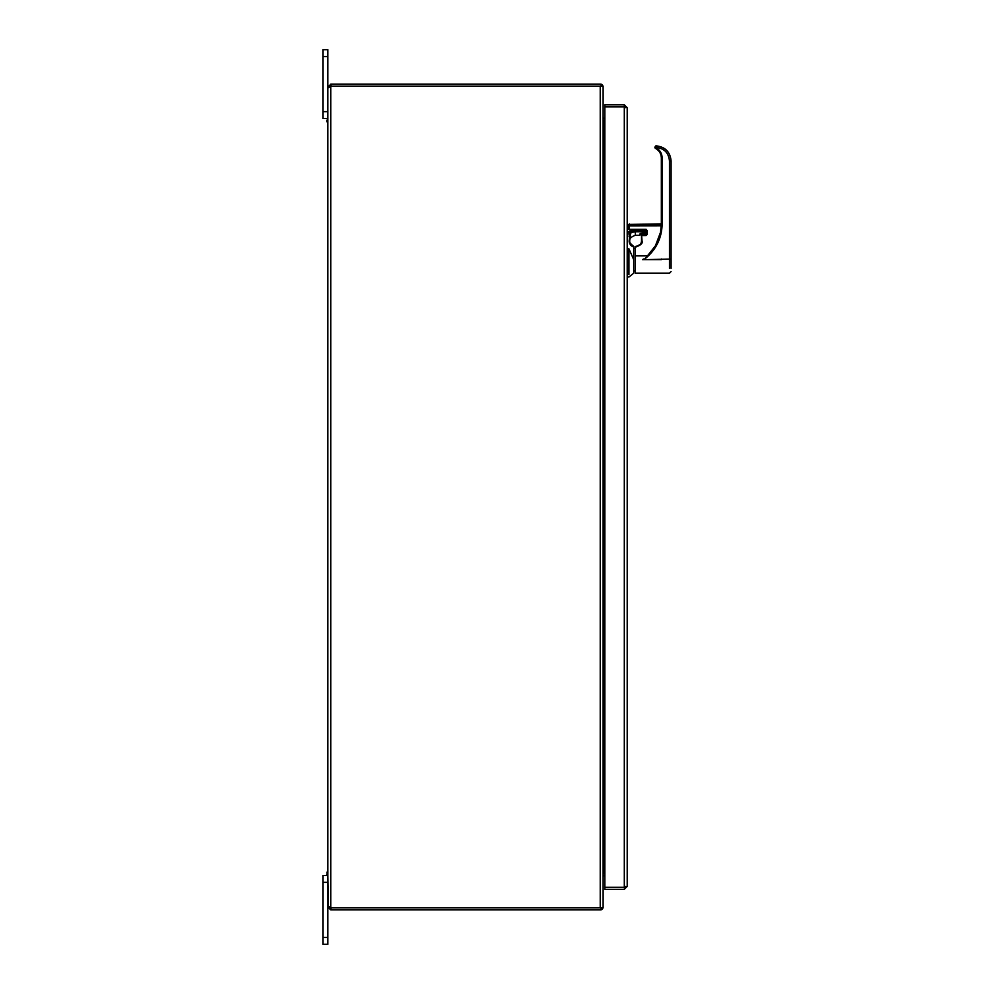 <?xml version="1.0" encoding="UTF-8"?>
<svg xmlns="http://www.w3.org/2000/svg" width="994" height="994" viewBox="0 0 994 994"><rect width="100%" height="100%" fill="white"/><g stroke="black" fill="none" stroke-linecap="round" stroke-linejoin="round"><path stroke-width="1.49" d="M326.84 120.162L326.84 121.815L326.84 120.162M327.858 120.162L327.858 121.815L327.858 120.162M326.84 873.838L326.84 875.49L326.84 873.838M327.858 873.838L327.858 875.49L327.858 873.838M603.122 117.342A0.857 0.857 0 0 0 603.979 118.199L604.837 118.199M601.084 84.241A2.895 2.895 0 0 1 603.035 86.279M603.122 120.1A2.895 2.895 0 0 0 603.979 120.237L604.837 120.237M603.122 120.249L604.837 120.249M603.122 873.751L604.837 873.751M603.122 873.9A2.895 2.895 0 0 1 603.979 873.763L604.837 873.763M601.084 909.759A2.895 2.895 0 0 0 603.035 907.721M603.122 876.658A0.857 0.857 0 0 1 603.979 875.801L604.837 875.801M603.122 907.721L603.122 86.279L331.002 86.279A1.926 1.926 0 0 1 330.753 86.826L327.858 87.31L330.753 86.826L330.753 907.174A1.926 1.926 0 0 1 331.002 907.721L603.122 907.721M601.084 86.143L601.084 84.105L331.014 84.105L331.014 86.143L601.084 86.143M331.014 86.143L329.896 87.31M601.084 907.857L601.084 909.895L330.753 909.895L327.858 907L330.753 907.857L601.084 907.857M328.455 906.304L327.858 875.49L322.901 875.49L322.901 944.3L327.858 944.3L322.901 944.3L327.858 944.3L327.858 906.69L329.896 906.64M328.492 87.696L327.858 87.31L327.858 906.69L329.896 907M326.84 121.815L327.858 121.815L327.858 872.185L326.84 872.185M329.896 87L327.858 87L327.858 49.7L322.901 49.7L322.901 118.51L327.858 118.51L327.858 87L331.014 84.105M330.753 84.105L330.753 86.143M331.014 907.857L331.014 909.895M330.753 907.857L330.753 909.895M327.858 944.3L322.901 944.3M322.901 118.51L326.84 118.51L322.901 118.51M625.164 886.424L624.307 887.282L604.837 887.282L604.837 889.319L624.307 889.319L627.202 886.424L624.307 887.257L604.837 887.257L604.837 106.88L624.307 106.88L627.202 107.712L627.202 886.424L627.202 107.712L624.307 104.817L604.837 104.817L604.837 106.855L624.307 106.855L624.307 104.817M624.692 887.195L624.307 889.319M624.692 106.954L625.164 107.712M632.917 246.102L633.712 246.413L633.712 273.201L633.712 270.927L635.328 270.927L635.328 273.201L635.328 246.388L636.098 246.413A5.417 5.417 180 0 0 641.515 240.995L641.515 240.995C642.31 242.958 640.496 244.76 636.098 246.388A5.417 5.417 180 0 0 641.515 240.97C642.323 242.958 640.521 244.772 636.098 246.425L635.328 246.425M629.711 241.405A5.641 5.641 0 0 1 629.699 240.946A5.641 5.641 0 0 0 633.712 246.413A5.641 5.641 0 0 1 632.271 245.742L631.687 245.307A5.641 5.641 0 0 1 631.6 245.245L631.227 244.884A5.641 5.641 0 0 1 631.165 244.81L630.867 244.462A5.641 5.641 0 0 1 630.867 244.449M632.979 246.139L633.712 246.413C629.923 243.232 628.581 241.418 629.699 240.946L629.152 240.896A6.175 6.175 0 0 0 633.712 246.972M629.786 242.014L629.96 242.698M645.305 230.869L645.628 232.683L645.628 229.875L645.081 231.751L635.328 231.751L635.328 235.267L635.328 231.751L630.681 232.608L629.699 240.66M629.699 240.946L629.649 236.336L629.152 240.946M635.017 230.819L630.233 231.9L629.898 234L632.06 232.087M632.482 232L635.166 231.751M627.202 233.876L629.376 233.876L629.103 236.671M628.941 274.518L628.941 248.835L627.202 248.835M628.941 248.835L633.712 259.658M628.829 229.303L628.829 225.837L628.829 229.303L627.202 229.316L627.202 231.9L633.439 230.931M645.628 231.701L645.081 233.155L640.422 233.441L639.887 235.267L639.887 233.938L639.887 235.267L635.328 235.267C631.091 236.87 629.19 238.771 629.649 240.958M627.202 275.263L627.202 276.991L628.941 276.991L633.712 273.201M640.422 233.453L645.628 232.683L640.248 233.801M671.099 259.67L671.099 161.053C670.217 151.958 665.234 146.901 656.164 145.882L656.09 145.857A0.808 0.808 0 0 1 656.164 145.882L654.971 147.795A1.354 1.354 0 0 0 655.568 148.429C659.258 150.566 661.184 153.759 661.345 158.021L661.345 223.874C661.296 231.701 659.333 238.982 655.444 245.742L660.525 232.273A43.45 43.401 0 0 0 661.345 223.911L662.153 223.874C661.818 238.311 656.003 250.028 644.721 259.024L647.442 255.88L635.328 255.88M661.345 259.024L661.345 259.67L642.497 259.67L643.404 259.024A43.351 43.301 180 0 1 642.497 259.67L671.099 259.099L671.099 161.053C670.217 151.945 665.234 146.888 656.164 145.857L656.164 145.882C665.259 146.876 670.229 151.933 671.099 161.028L669.471 160.978C668.627 152.641 664.042 148.131 655.705 147.423L656.102 145.857L654.835 147.199L655.816 145.907M671.099 259.099L671.099 268.33M654.971 147.82L655.941 147.671C659.917 149.957 661.979 153.399 662.153 157.984L661.345 158.021M636.309 246.413L636.098 246.413A5.417 5.417 180 0 0 641.515 240.97L641.515 234.596L642.049 240.958C642.944 243.108 640.968 245.096 636.098 246.91L635.328 246.91M628.829 229.341L646.175 229.85L646.175 235.093L642.049 235.093L642.049 234.099L646.709 233.54L641.515 234.621L642.049 240.958M661.321 225.29L628.829 225.812L628.829 224.433L628.829 225.837L661.296 225.787M647.442 255.88L655.444 245.742M646.175 229.291L646.709 230.521L646.175 229.291L629.376 229.291L629.376 225.315L661.321 225.315M647.256 230.471L647.256 234.311L646.175 235.541L641.515 235.59M603.979 873.751L603.979 120.249M600.227 907.721L600.227 86.279M322.901 882.361L327.858 882.361M327.858 937.417L322.901 937.417M322.901 56.583L327.858 56.583M327.858 111.639L322.901 111.639M624.307 887.257L624.307 106.88M645.081 231.751L645.081 229.875L645.081 230.819L635.328 230.819L635.328 231.751L645.081 231.751L645.081 233.155M630.681 232.608L627.202 231.9M662.153 223.874L662.153 157.984M643.404 259.024L644.721 259.024M669.471 268.43L669.471 160.978M636.098 246.91L635.328 246.388M641.813 234.137L646.175 234.075L646.175 235.541M629.376 225.29L629.376 223.898L628.829 225.837M655.941 147.671L655.568 148.429C659.258 150.554 661.184 153.759 661.345 158.009M327.858 118.51L326.84 118.51M630.805 244.375L630.382 243.704M645.628 231.329L645.628 229.85M635.328 273.201L669.471 273.201L671.099 271.573M635.328 248.388L633.712 248.388M660.525 232.273L661.345 223.874L628.829 224.433M636.098 246.413C639.378 246.09 641.192 244.288 641.515 240.995C641.192 244.251 639.39 246.065 636.098 246.388M629.376 229.875L646.175 229.875"/></g></svg>
